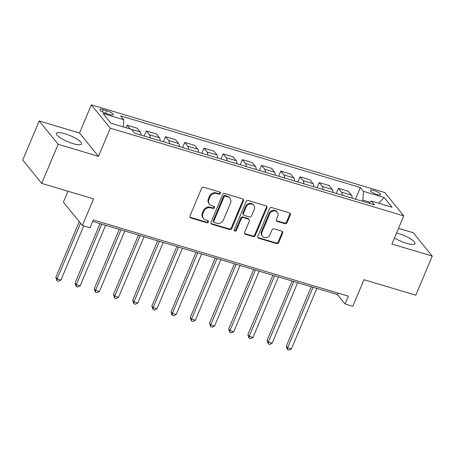 <?xml version="1.0" encoding="UTF-8"?>
<svg xmlns="http://www.w3.org/2000/svg" width="455" height="455" viewBox="0 0 455 455"><rect width="100%" height="100%" fill="white"/><g stroke="black" fill="none" stroke-linecap="round" stroke-linejoin="round"><path stroke-width="0.68" d="M220.374 193.426A1.2 1.064 140.9 0 0 219.771 192.038L203.743 187.25A1.718 1.519 140.9 0 0 201.593 188.33L189.974 215.971A1.718 1.519 140.9 0 0 190.838 217.956L206.86 222.745A1.2 1.064 140.9 0 0 208.242 220.914A1.2 1.064 140.9 0 0 207.764 220.595L205.688 219.975A5.488 4.863 140.9 0 1 203.493 218.525A5.488 4.863 140.9 0 1 202.93 213.617L203.897 211.313A5.488 4.863 140.9 0 1 210.79 207.844L212.86 208.464A1.2 1.064 140.9 0 0 214.248 206.633A1.2 1.064 140.9 0 0 213.765 206.314L211.694 205.694A5.488 4.863 140.9 0 1 209.499 204.244A5.488 4.863 140.9 0 1 208.93 199.341L209.903 197.038A5.488 4.863 140.9 0 1 216.79 193.563L218.866 194.183A1.2 1.064 140.9 0 0 220.374 193.426M209.499 204.244L208.987 203.612A5.488 4.863 140.9 0 1 208.418 198.71L209.385 196.406A5.488 4.863 140.9 0 1 216.279 192.937L218.355 193.557A1.2 1.064 140.9 0 0 219.924 192.095M189.945 217.149A1.718 1.519 140.9 0 0 190.326 217.325L206.348 222.114A1.2 1.064 140.9 0 0 207.918 220.652M203.493 218.525L202.981 217.894A5.488 4.863 140.9 0 1 202.418 212.986L203.385 210.688A5.488 4.863 140.9 0 1 210.278 207.213L212.349 207.833A1.2 1.064 140.9 0 0 213.918 206.377M394.468 237.976A13.633 3.276 22.8 0 0 406.412 243.26A13.633 3.276 22.8 0 0 414.983 243.63A13.633 3.276 22.8 0 0 398.421 233.426A13.633 3.276 22.8 0 0 396.595 232.926M65.025 133.787A13.633 3.276 22.8 0 0 56.454 133.423A13.633 3.276 22.8 0 0 73.022 143.626A13.633 3.276 22.8 0 0 81.593 143.99A13.633 3.276 22.8 0 0 65.025 133.787M373.788 190.457A5.591 1.342 22.8 0 0 370.273 190.304A5.591 1.342 22.8 0 0 377.07 194.49A5.591 1.342 22.8 0 0 380.585 194.643A5.591 1.342 22.8 0 0 373.788 190.457M284.927 223.695A1.718 1.519 140.9 0 0 287.082 222.609L290.341 214.857A1.718 1.519 140.9 0 0 289.477 212.872L271.68 207.548A1.718 1.519 140.9 0 0 269.531 208.635L257.911 236.27A1.718 1.519 140.9 0 0 258.776 238.261L276.572 243.579A1.718 1.519 140.9 0 0 278.722 242.492L282.657 233.125A1.718 1.519 140.9 0 0 281.799 231.14L274.183 228.865A1.718 1.519 140.9 0 0 272.027 229.951L270.077 234.592A4.59 4.061 140.9 0 1 266.522 237.555A4.59 4.061 140.9 0 1 262.478 236.281A4.59 4.061 140.9 0 1 262.006 232.181L269.656 213.987A4.59 4.061 140.9 0 1 273.21 211.023A4.59 4.061 140.9 0 1 277.254 212.297A4.59 4.061 140.9 0 1 277.726 216.398L276.452 219.429A1.718 1.519 140.9 0 0 277.311 221.42L284.927 223.695L284.415 223.064A1.718 1.519 140.9 0 0 286.57 221.977L289.829 214.225A1.718 1.519 140.9 0 0 289.858 213.048M58.143 144.286L98.473 156.344L79.517 133.008L39.187 120.956L58.143 144.286L41.706 183.393L93.559 198.892L82.383 225.481L90.062 227.779L93.349 219.958L348.388 296.177L345.1 303.997L352.779 306.295L363.96 279.7L415.813 295.198L432.25 256.091L413.294 232.761L398.517 228.347M98.473 156.344L110.309 128.185L403.756 215.886L391.92 244.039L432.25 256.091M243.442 200.837A1.718 1.519 140.9 0 0 242.578 198.852L224.781 193.534A1.718 1.519 140.9 0 0 222.631 194.621L211.012 222.256A1.718 1.519 140.9 0 0 211.876 224.241L229.667 229.559A1.718 1.519 140.9 0 0 231.822 228.473L243.442 200.837L242.93 200.206A1.718 1.519 140.9 0 0 242.959 199.028M248.231 200.541L266.027 205.859A1.718 1.519 140.9 0 1 266.892 207.844L255.272 235.485A1.718 1.519 140.9 0 1 253.122 236.566L245.507 234.291A1.718 1.519 140.9 0 1 244.642 232.306L249.351 221.096A1.718 1.519 140.9 0 0 248.493 219.111L243.436 217.604A1.718 1.519 140.9 0 0 241.286 218.684L236.378 230.355A1.2 1.064 140.9 0 1 234.268 229.724L246.081 201.628A1.718 1.519 140.9 0 1 248.231 200.541M41.706 183.393L22.75 160.063L39.187 120.956M106.464 113.568L109.843 114.58A5.42 1.302 22.8 0 0 113.249 114.728A5.42 1.302 22.8 0 0 106.669 110.673L103.285 109.661A5.42 1.302 22.8 0 0 99.878 109.519A5.42 1.302 22.8 0 0 106.464 113.568M110.309 128.185L91.353 104.855L384.799 192.55L403.756 215.886M355.44 199.176L360.349 187.511L120.672 115.883L123.771 119.699L103.035 113.5L110.923 123.214L131.666 129.408L134.765 133.224L374.437 204.852L371.337 201.042L368.704 203.14M360.349 187.511L363.448 191.327L384.185 197.527L392.079 207.235L371.337 201.042M68.005 191.254L63.421 202.151L82.383 225.481M79.517 133.008L91.353 104.855M92.74 221.414L337.417 294.539L345.1 303.997M369.881 202.202L362.863 200.109L362.385 201.252M338.025 293.083L337.417 294.539M123.771 119.699L123.294 126.911M126.069 127.736L127.133 125.21L130.187 128.97M140.919 135.067A6.99 2.781 106.6 0 0 140.214 132.007L137.114 128.191L127.133 125.21M144.195 136.045L146.334 130.949L149.433 134.765A6.99 2.781 106.6 0 1 150.139 137.819M160.126 140.805A6.99 2.781 106.6 0 0 159.421 137.746L156.321 133.935L146.334 130.949M163.396 141.784L165.54 136.688L168.64 140.504A6.99 2.781 106.6 0 1 169.34 143.558M179.327 146.544A6.99 2.781 106.6 0 0 178.627 143.484L175.528 139.674L165.54 136.688M182.603 147.522L184.741 142.426L187.841 146.243A6.99 2.781 106.6 0 1 188.546 149.297M198.534 152.283A6.99 2.781 106.6 0 0 197.828 149.229L194.729 145.412L184.741 142.426M201.804 153.261L203.948 148.165L207.048 151.981A6.99 2.781 106.6 0 1 207.753 155.041M217.735 158.021A6.99 2.781 106.6 0 0 217.035 154.967L213.935 151.151L203.948 148.165M221.011 159L223.155 153.904L226.254 157.72A6.99 2.781 106.6 0 1 226.954 160.78M236.941 163.76A6.99 2.781 106.6 0 0 236.242 160.706L233.142 156.89L223.155 153.904M240.217 164.738L242.356 159.648L245.455 163.459A6.99 2.781 106.6 0 1 246.161 166.519M256.148 169.505A6.99 2.781 106.6 0 0 255.443 166.445L252.343 162.628L242.356 159.648M259.418 170.483L261.562 165.387L264.662 169.197A6.99 2.781 106.6 0 1 265.362 172.257M275.349 175.243A6.99 2.781 106.6 0 0 274.649 172.183L271.55 168.367L261.562 165.387M278.625 176.221L280.769 171.125L283.869 174.942A6.99 2.781 106.6 0 1 284.568 177.996M294.556 180.982A6.99 2.781 106.6 0 0 293.85 177.922L290.751 174.111L280.769 171.125M297.832 181.96L299.97 176.864L303.07 180.68A6.99 2.781 106.6 0 1 303.775 183.735M313.762 186.721A6.99 2.781 106.6 0 0 313.057 183.661L309.957 179.85L299.97 176.864M317.033 187.699L319.177 182.603L322.276 186.419A6.99 2.781 106.6 0 1 322.976 189.473M332.963 192.459A6.99 2.781 106.6 0 0 332.264 189.405L329.164 185.589L319.177 182.603M336.239 193.438L338.378 188.342L341.477 192.158A6.99 2.781 106.6 0 1 342.183 195.212M352.17 198.198A6.99 2.781 106.6 0 0 351.465 195.144L348.365 191.327L338.378 188.342M362.863 200.109L363.448 191.327M384.185 197.527L378.662 203.226M210.983 223.433A1.718 1.519 140.9 0 0 211.365 223.61L229.155 228.928A1.718 1.519 140.9 0 0 231.311 227.847L242.93 200.206M225.538 196.179A1.2 1.064 140.9 0 0 224.031 196.941L213.833 221.198A1.2 1.064 140.9 0 0 214.436 222.586L216.625 223.24A5.488 4.863 140.9 0 0 223.513 219.771L230.486 203.186A5.488 4.863 140.9 0 0 229.923 198.283A5.488 4.863 140.9 0 0 227.727 196.833L225.538 196.179L225.026 195.548A1.2 1.064 140.9 0 0 223.519 196.31L224.031 196.941M213.958 222.273L213.446 221.642A1.2 1.064 140.9 0 1 213.321 220.567L223.519 196.31M229.923 198.283L229.411 197.652A5.488 4.863 140.9 0 0 227.21 196.202L227.727 196.833M225.026 195.548L227.21 196.202M244.608 233.483A1.718 1.519 140.9 0 0 244.989 233.66L252.605 235.94A1.718 1.519 140.9 0 0 254.76 234.854L266.38 207.218A1.718 1.519 140.9 0 0 266.408 206.041M249.175 219.566L248.663 218.935A1.718 1.519 140.9 0 0 247.981 218.48L242.924 216.972A1.718 1.519 140.9 0 0 240.775 218.059L235.866 229.724L236.378 230.355M234.206 230.423A1.2 1.064 140.9 0 0 235.866 229.724M254.243 209.465A4.59 4.061 140.9 0 0 253.771 205.37A4.59 4.061 140.9 0 0 249.727 204.09A4.59 4.061 140.9 0 0 246.172 207.053L243.482 213.469A1.718 1.519 140.9 0 0 244.341 215.454L249.391 216.961A1.718 1.519 140.9 0 0 251.547 215.88L254.243 209.465M253.771 205.37L253.259 204.739A4.59 4.061 140.9 0 0 249.215 203.465A4.59 4.061 140.9 0 0 245.66 206.428L246.172 207.053M243.658 214.999L243.141 214.368A1.718 1.519 140.9 0 1 242.964 212.838L245.66 206.428M276.418 220.607A1.718 1.519 140.9 0 0 276.799 220.789L284.415 223.064M277.254 212.297L276.742 211.666A4.59 4.061 140.9 0 0 272.699 210.392A4.59 4.061 140.9 0 0 269.144 213.355L269.656 213.987M262.478 236.281L261.966 235.65A4.59 4.061 140.9 0 1 261.494 231.549L269.144 213.355M257.883 237.453A1.718 1.519 140.9 0 0 258.264 237.629L276.06 242.947A1.718 1.519 140.9 0 0 278.21 241.861L282.145 232.494A1.718 1.519 140.9 0 0 282.18 231.316M79.25 221.63L55.834 277.334L57.114 278.909L60.953 280.058L83.726 225.885M80.529 223.206L57.114 278.909L57.029 280.815L55.834 277.334M60.953 280.058L58.564 281.275L57.029 280.815M100.037 223.598L75.035 283.073L76.321 284.648L80.16 285.797L105.606 225.259M101.766 224.116L76.321 284.648L76.23 286.553L75.035 283.073M80.16 285.797L77.771 287.014L76.23 286.553M119.244 229.337L94.242 288.811L95.522 290.387L99.366 291.536L124.812 230.998M120.967 229.855L95.522 290.387L95.436 292.292L94.242 288.811M99.366 291.536L96.972 292.753L95.436 292.292M138.445 235.076L113.449 294.55L114.728 296.125L118.567 297.274L144.013 236.742M140.174 235.593L114.728 296.125L114.643 298.031L113.449 294.55M118.567 297.274L116.179 298.491L114.643 298.031M157.652 240.814L132.65 300.289L133.935 301.87L137.774 303.013L163.22 242.481M159.381 241.332L133.935 301.87L133.844 303.769L132.65 300.289M137.774 303.013L135.38 304.23L133.844 303.769M176.858 246.553L151.856 306.027L153.136 307.608L156.975 308.752L182.427 248.22M178.582 247.071L153.136 307.608L153.051 309.514L151.856 306.027M156.975 308.752L154.586 309.969L153.051 309.514M196.06 252.298L171.063 311.772L172.343 313.347L176.182 314.496L201.628 253.958M197.788 252.809L172.343 313.347L172.257 315.252L171.74 314.621L171.063 311.772M176.182 314.496L173.793 315.707L172.257 315.252M215.266 258.036L190.264 317.51L191.544 319.086L195.388 320.235L220.834 259.697M216.995 258.548L191.544 319.086L191.458 320.991L190.264 317.51M195.388 320.235L192.994 321.452L191.458 320.991M234.473 263.775L209.471 323.249L210.75 324.825L214.589 325.973L240.035 265.436M236.196 264.292L210.75 324.825L210.665 326.73L209.471 323.249M214.589 325.973L212.201 327.19L210.665 326.73M253.674 269.514L228.672 328.988L229.957 330.563L233.796 331.712L259.242 271.174M255.403 270.031L229.957 330.563L229.866 332.468L228.672 328.988M233.796 331.712L231.407 332.929L229.866 332.468M272.881 275.252L247.878 334.726L249.158 336.302L253.003 337.451L278.449 276.919M274.604 275.77L249.158 336.302L249.073 338.207L247.878 334.726M253.003 337.451L250.608 338.668L249.073 338.207M292.082 280.991L267.085 340.465L268.365 342.041L272.204 343.189L297.65 282.657M293.811 281.508L268.365 342.041L268.279 343.946L267.085 340.465M272.204 343.189L269.815 344.407L268.279 343.946M311.288 286.73L286.286 346.204L287.571 347.785L291.41 348.928L316.856 288.396M313.017 287.247L287.571 347.785L287.48 349.69L286.286 346.204M291.41 348.928L289.016 350.145L287.48 349.69M140.214 132.007L131.711 129.465M159.421 137.746L149.433 134.765M178.627 143.484L168.64 140.504M197.828 149.229L187.841 146.243M217.035 154.967L207.048 151.981M236.242 160.706L226.254 157.72M255.443 166.445L245.455 163.459M274.649 172.183L264.662 169.197M293.85 177.922L283.869 174.942M313.057 183.661L303.07 180.68M332.264 189.405L322.276 186.419M351.465 195.144L341.477 192.158M102.369 111.85L103.285 109.661M105.571 113.278L106.669 110.673M216.279 192.937L216.79 193.563M209.385 196.406L209.903 197.038M208.418 198.71L208.93 199.341M212.349 207.833L212.86 208.464M210.278 207.213L210.79 207.844M203.385 210.688L203.897 211.313M202.418 212.986L202.93 213.617M206.348 222.114L206.86 222.745M190.326 217.325L190.838 217.956M218.355 193.557L218.866 194.183M231.311 227.847L231.822 228.473M229.155 228.928L229.667 229.559M211.365 223.61L211.876 224.241M213.321 220.567L213.833 221.198M266.38 207.218L266.892 207.844M254.76 234.854L255.272 235.485M252.605 235.94L253.122 236.566M244.989 233.66L245.507 234.291M247.981 218.48L248.493 219.111M242.924 216.972L243.436 217.604M240.775 218.059L241.286 218.684M242.964 212.838L243.482 213.469M276.799 220.789L277.311 221.42M261.494 231.549L262.006 232.181M282.145 232.494L282.657 233.125M278.21 241.861L278.722 242.492M276.06 242.947L276.572 243.579M258.264 237.629L258.776 238.261M289.829 214.225L290.341 214.857M286.57 221.977L287.082 222.609"/></g></svg>
